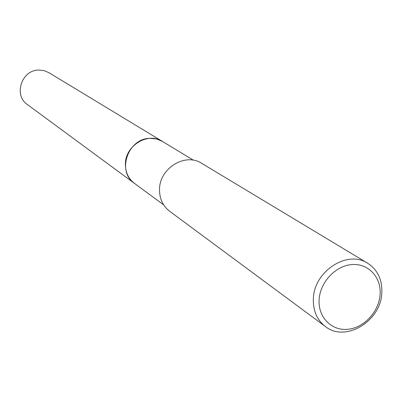 <?xml version="1.0" encoding="UTF-8"?>
<svg xmlns="http://www.w3.org/2000/svg" width="402" height="402" viewBox="0 0 402 402"><rect width="100%" height="100%" fill="white"/><g stroke="black" fill="none" stroke-linecap="round" stroke-linejoin="round"><path stroke-width="0.6" d="M134.871 183.674L134.459 183.377C128.464 178.714 125.444 172.352 125.409 164.287C125.072 145.66 147.946 131.7 162.498 141.464L162.926 141.725M134.75 183.588C128.565 178.935 125.449 172.503 125.404 164.287C125.057 145.494 148.293 131.549 162.8 141.65M381.815 292.762C381.071 321.168 345.403 342.78 325.349 326.509C317.012 319.982 313.017 310.776 313.364 298.897C313.791 271.37 347.403 249.552 367.669 263.23C377.594 269.762 382.312 279.606 381.815 292.762M325.349 326.509L169.599 211.226C162.865 205.97 159.509 198.764 159.524 189.608C159.267 168.408 185.252 152.333 201.653 163.302L367.669 263.23M380.111 294.39C379.091 311.54 364.132 327.801 347.921 329.298C331.695 331.047 318.047 317.364 319.113 299.877C319.937 282.415 335.414 265.742 351.82 264.566C368.242 263.124 381.367 277.219 380.111 294.39M162.498 141.459L156.554 138.981L150.041 138.338C127.942 138.223 116.479 171.624 134.459 183.377L27.457 104.61C13.211 95.234 21.703 69.677 39.019 70.064L44.135 70.646L48.838 72.636L193.493 160.237M134.464 183.377L163.649 204.859"/></g></svg>
